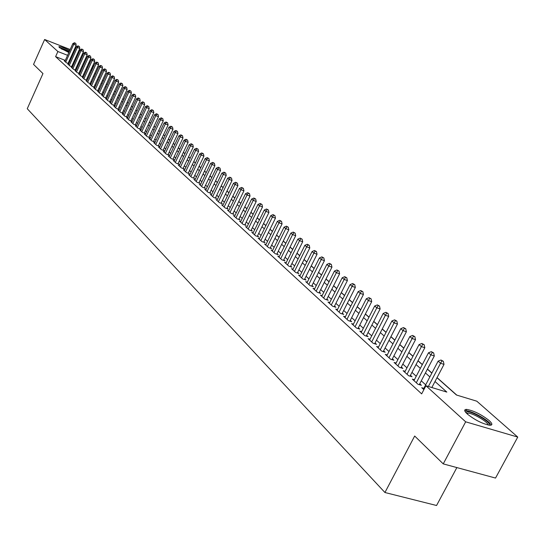 <?xml version="1.0" encoding="UTF-8"?>
<svg xmlns="http://www.w3.org/2000/svg" width="545" height="545" viewBox="0 0 545 545"><rect width="100%" height="100%" fill="white"/><g stroke="black" fill="none" stroke-linecap="round" stroke-linejoin="round"><path stroke-width="0.82" d="M467.324 414.03C464.088 410.984 463.856 409.438 466.629 409.39C473.694 410.644 481.187 414.343 489.11 420.495C492.503 423.635 492.755 425.223 489.853 425.257C482.652 423.915 475.145 420.175 467.324 414.03M68.84 52.538L59.248 47.442L58.915 46.652C60.672 46.577 64.276 47.878 69.726 50.556M72.996 52.429L73.664 52.899M456.867 467.576L436.559 505.501L384.933 492.51L27.25 108.721L42.96 73.575L33.552 64.399L44.636 39.499L70.196 49.513M81.879 55.168L82.561 55.76M85.572 58.404L86.28 59.024M89.319 61.687L90.054 62.328M93.113 65.012L93.597 65.434L93.018 65.209M91.594 70.707L91.315 70.469L93.597 65.434M456.765 395.105L437.063 377.603M431.899 373.012L427.457 369.067M422.355 364.537L418.042 360.708M413.008 356.232L408.832 352.52M403.845 348.098L399.798 344.501M394.873 340.121L390.942 336.633M386.078 332.314L382.27 328.928M377.453 324.65L373.761 321.373M368.999 317.142L365.416 313.961M360.715 309.778L357.234 306.692M352.581 302.557L349.209 299.559M344.603 295.472L341.334 292.563M336.776 288.516L333.601 285.696M329.098 281.697L326.019 278.958M321.557 274.993L318.573 272.343M314.158 268.419L311.256 265.844M306.889 261.968L304.076 259.468M299.75 255.625L297.025 253.2M292.74 249.399L290.09 247.042M285.859 243.281L283.284 240.999M279.088 237.273L276.594 235.052M272.446 231.366L270.02 229.213M265.906 225.562L263.555 223.47M259.488 219.853L257.206 217.83M253.173 214.246L250.959 212.278M246.96 208.728L244.814 206.821M240.856 203.305L238.771 201.459M234.854 197.971L232.831 196.18M228.948 192.726L226.986 190.982M223.137 187.562L221.229 185.872M217.414 182.486L215.575 180.845M211.787 177.486L210.002 175.899M206.255 172.567L204.518 171.028M200.798 167.724L199.116 166.232M195.437 162.955L193.802 161.511M190.151 158.268L188.57 156.858M184.953 153.642L183.42 152.28M179.83 149.092L178.344 147.777M174.781 144.609L173.344 143.335M169.815 140.194L168.419 138.955M164.917 135.848L163.568 134.649M160.094 131.563L158.786 130.398M155.345 127.346L154.078 126.215M150.658 123.184L149.432 122.094M146.046 119.083L144.854 118.027M141.496 115.043L140.344 114.021M137.013 111.057L135.896 110.07M132.592 107.127L131.515 106.173M128.232 103.257L127.189 102.331M123.933 99.442L122.925 98.543M119.696 95.675L118.721 94.81M115.513 91.962L114.573 91.124M111.391 88.297L110.485 87.493M107.324 84.686L106.445 83.903M103.312 81.123L102.467 80.367M99.354 77.601L98.536 76.879M95.443 74.134L94.66 73.432M436.995 377.719L456.451 395.009L476.793 401.188L517.75 437.076L465.668 421.816L425.931 385.731L446.832 392.087L435.005 381.507M465.668 421.816L443.242 463.884L495.534 478.06L517.75 437.076M73.173 53.989L72.383 53.791M423.86 388.347L421.735 387.706L423.867 389.655M414.411 379.742L412.333 379.109L417.947 384.245L421.401 385.295L419.752 383.789M405.16 371.315L403.13 370.689L408.627 375.723L412.061 376.772L410.44 375.294M396.092 363.059L394.103 362.439L399.499 367.371L402.905 368.42L401.324 366.976M387.209 354.965L385.267 354.359L390.547 359.189L393.933 360.238L392.386 358.828M378.503 347.036L376.602 346.436L381.779 351.171L385.145 352.227L383.625 350.837M369.973 339.256L368.107 338.67L373.182 343.309L376.527 344.365L375.042 343.003M361.601 331.632L359.775 331.053L364.755 335.604L368.079 336.66L366.621 335.325M353.398 324.152L351.607 323.58L356.491 328.049L359.795 329.105L358.365 327.797M345.346 316.822L343.595 316.257L348.384 320.637L351.668 321.693L350.265 320.406M337.45 309.621L335.734 309.07L340.434 313.361L343.697 314.417L342.321 313.164M329.698 302.564L328.022 302.012L332.634 306.229L335.877 307.285L334.521 306.052M322.095 295.628L320.453 295.09L324.977 299.225L328.199 300.288L326.871 299.076M314.635 288.83L313.021 288.291L317.463 292.358L320.664 293.414L319.363 292.222M307.305 282.147L305.725 281.622L310.085 285.607L313.273 286.67L311.992 285.498M300.111 275.593L298.558 275.068L302.843 278.986L306.011 280.041L304.75 278.897M293.047 269.148L291.521 268.637L295.731 272.486L298.878 273.536L297.638 272.411M286.105 262.819L284.606 262.315L288.741 266.096L291.868 267.152L290.655 266.042M279.285 256.606L277.821 256.109L281.881 259.822L284.987 260.871L283.795 259.788M272.589 250.496L271.144 250.005L275.136 253.657L278.229 254.706L277.058 253.636M266.001 244.494L264.591 244.01L268.508 247.594L271.587 248.649L270.436 247.594M259.536 238.594L258.146 238.117L262.002 241.639L265.054 242.689L263.923 241.66M253.173 232.797L251.81 232.327L255.598 235.787L258.637 236.837L257.526 235.822M246.919 227.095L245.584 226.631L249.303 230.038L252.328 231.08L251.231 230.085M240.774 221.488L239.459 221.032L243.118 224.377L246.122 225.426L245.046 224.445M234.725 215.977L233.437 215.52L237.034 218.817L240.025 219.86L238.962 218.892M228.777 210.554L227.51 210.104L231.053 213.347L234.023 214.383L232.981 213.436M222.932 205.22L221.686 204.777L225.167 207.965L228.117 209.001L227.095 208.067M217.176 199.967L215.949 199.531L219.376 202.672L222.312 203.707L221.304 202.788M211.515 194.803L210.309 194.374L213.681 197.46L216.597 198.496L215.609 197.59M205.942 189.721L204.757 189.299L208.074 192.337L210.976 193.366L210.002 192.48M200.458 184.721L199.293 184.305L202.563 187.289L205.445 188.318L204.484 187.446M195.062 179.796L193.911 179.387L197.133 182.323L199.995 183.352L199.054 182.493M189.749 174.945L188.618 174.543L191.785 177.438L194.64 178.46L193.707 177.616M184.517 170.176L183.406 169.774L186.526 172.629L189.36 173.651L188.441 172.813M179.359 165.476L178.27 165.081L181.342 167.887L184.162 168.909L183.256 168.085M174.291 160.85L173.215 160.455L176.239 163.221L179.039 164.243L178.154 163.432M169.291 156.286L168.235 155.904L171.212 158.629L174.005 159.644L173.126 158.847M164.372 151.796L163.33 151.415L166.266 154.099L169.039 155.114L168.173 154.33M159.522 147.375L158.5 147L161.388 149.643L164.147 150.652L163.296 149.875M154.746 143.015L153.738 142.647L156.585 145.249L159.324 146.258L158.493 145.495M150.038 138.723L149.044 138.355L151.851 140.923L154.576 141.925L153.751 141.175M145.399 134.486L144.418 134.125L147.184 136.659L149.895 137.66L149.085 136.918M140.828 130.316L139.861 129.962L142.586 132.455L145.283 133.45L144.486 132.721M136.318 126.202L135.371 125.854L138.055 128.307L140.739 129.308L139.949 128.586M131.876 122.148L130.943 121.801L133.593 124.226L136.257 125.221L135.48 124.512M127.496 118.156L126.576 117.809L129.185 120.2L131.842 121.188L131.079 120.493M123.177 114.212L122.271 113.878L124.846 116.228L127.489 117.216L126.733 116.528M118.919 110.328L118.027 109.995L120.568 112.318L123.19 113.299L122.448 112.617M114.723 106.5L113.844 106.166L116.344 108.455L118.96 109.436L118.224 108.768M110.581 102.719L109.715 102.392L112.181 104.647L114.784 105.628L114.055 104.967M106.5 98.992L105.641 98.665L108.073 100.893L110.662 101.874L109.947 101.22M102.467 95.314L101.622 94.993L104.027 97.194L106.595 98.161L105.894 97.521M98.495 91.683L97.657 91.369L100.028 93.536L102.589 94.51L101.895 93.876M94.571 88.106L93.747 87.793L96.09 89.932L98.631 90.899L97.95 90.272M90.702 84.577L89.891 84.264L92.2 86.376L94.735 87.343L94.053 86.723M86.88 81.089L86.083 80.783L88.358 82.867L90.879 83.828L90.211 83.222M83.112 77.649L82.322 77.349L84.577 79.407L87.077 80.36L86.423 79.761M79.393 74.256L78.616 73.957L80.837 75.987L83.331 76.94L82.677 76.348M75.721 70.904L74.958 70.612L77.145 72.614L79.624 73.561L78.984 72.976M72.097 67.594L71.341 67.301L73.507 69.283L75.973 70.23L75.339 69.651M68.52 64.33L67.771 64.044L69.91 65.993L72.362 66.94L71.736 66.367M65.305 60.4L55.604 56.646L421.66 393.878L425.931 385.731M425.7 384.838L421.292 380.839M416.237 376.248L411.966 372.378M406.965 367.841L402.823 364.08M397.884 359.598L393.871 355.96M388.987 351.525L385.09 347.996M380.267 343.616L376.486 340.189M371.71 335.856L368.052 332.532M363.331 328.247L359.775 325.024M355.108 320.787L351.661 317.66M347.042 313.47L343.697 310.439M339.133 306.297L335.89 303.347M331.367 299.253L328.219 296.391M323.75 292.338L320.698 289.565M316.27 285.553L313.307 282.862M308.933 278.89L306.052 276.281M301.719 272.35L298.933 269.816M294.641 265.926L291.929 263.473M287.685 259.618L285.055 257.233M280.859 253.418L278.304 251.109M274.142 247.328L271.669 245.087M267.547 241.346L265.142 239.166M261.062 235.467L258.732 233.349M254.692 229.683L252.43 227.633M248.425 223.995L246.231 222.006M242.266 218.409L240.134 216.474M236.21 212.911L234.139 211.038M230.249 207.509L228.246 205.69M224.39 202.188L222.442 200.424M218.62 196.956L216.733 195.246M212.952 191.806L211.119 190.151M207.366 186.744L205.588 185.13M201.868 181.758L200.151 180.197M196.459 176.853L194.79 175.333M191.138 172.016L189.517 170.551M185.893 167.261L184.326 165.837M180.729 162.58L179.21 161.197M175.647 157.968L174.175 156.626M170.639 153.424L169.209 152.123M165.707 148.948L164.324 147.688M160.85 144.541L159.508 143.321M156.061 140.194L154.76 139.016M151.346 135.916L150.086 134.772M146.694 131.699L145.474 130.589M142.116 127.544L140.937 126.467M137.599 123.442L136.454 122.407M133.15 119.403L132.04 118.401M128.756 115.424L127.687 114.45M124.43 111.5L123.395 110.56M120.166 107.624L119.164 106.718M115.956 103.809L114.988 102.93M111.807 100.042L110.873 99.197M107.712 96.329L106.813 95.511M103.679 92.664L102.807 91.873M99.694 89.053L98.849 88.29M95.763 85.49L94.953 84.748M91.887 81.968L91.104 81.26M88.058 78.494L87.302 77.812M84.284 75.067L83.555 74.413M80.558 71.688L79.856 71.054M76.872 68.35L76.205 67.737M73.241 65.053L72.594 64.467M69.549 62.041L68.799 61.755M64.984 61.108L64.249 60.822L66.361 62.75L68.799 63.69L68.186 63.125M73.691 50.883L74.44 51.176M77.962 52.558L78.739 52.865M443.242 463.884L414.677 436.027L384.933 492.51M55.604 56.646L57.893 51.537L44.636 39.499M71.838 56.966L71.088 56.673M67.594 55.311L57.893 51.537M429.862 376.902L425.427 372.937M420.338 368.386L416.046 364.544M411.019 360.047L406.856 356.321M401.883 351.879L397.85 348.269M392.938 343.875L389.021 340.373M384.164 336.027L380.369 332.627M375.566 328.335L371.881 325.038M367.139 320.794L363.563 317.599M358.869 313.395L355.401 310.296M350.762 306.147L347.397 303.136M342.805 299.028L339.542 296.112M334.998 292.045L331.837 289.211M327.341 285.192L324.268 282.446M319.82 278.468L316.843 275.804M312.442 271.866L309.546 269.278M305.193 265.381L302.386 262.867M298.074 259.011L295.349 256.579M291.078 252.757L288.441 250.393M284.211 246.613L281.649 244.323M277.466 240.577L274.973 238.349M270.831 234.643L268.419 232.483M264.318 228.818L261.975 226.72M257.908 223.082L255.632 221.052M251.613 217.448L249.406 215.479M245.42 211.91L243.274 209.995M239.33 206.466L237.252 204.607M233.342 201.105L231.325 199.306M227.449 195.839L225.494 194.088M221.652 190.648L219.751 188.952M215.949 185.552L214.11 183.903M210.336 180.531L208.551 178.93M204.811 175.585L203.081 174.039M199.375 170.721L197.699 169.222M194.02 165.939L192.392 164.481M188.754 161.225L187.173 159.808M183.563 156.579L182.037 155.209M178.453 152.007L176.975 150.686M173.419 147.511L171.988 146.224M168.466 143.076L167.07 141.829M163.582 138.703L162.233 137.497M158.772 134.404L157.464 133.232M154.031 130.16L152.764 129.029M149.357 125.984L148.131 124.887M144.752 121.862L143.567 120.799M140.215 117.802L139.064 116.773M135.739 113.803L134.629 112.808M131.331 109.858L130.255 108.898M126.985 105.968L125.943 105.035M122.693 102.133L121.692 101.234M118.469 98.345L117.495 97.48M114.293 94.619L113.36 93.781M110.185 90.94L109.273 90.129M106.125 87.309L105.246 86.526M102.119 83.726L101.275 82.969M98.175 80.197L97.357 79.468M94.278 76.709L93.488 76.007M90.429 73.268L89.673 72.594M86.635 69.876L85.906 69.222M82.888 66.524L82.186 65.897M79.195 63.213L78.514 62.614M75.544 59.95L74.89 59.371M79.618 60.175L80.292 60.781M83.296 63.445L83.998 64.072M87.023 66.756L87.752 67.41M90.797 70.114L91.553 70.789M94.619 73.514L95.409 74.215M98.502 76.954L99.319 77.683M102.426 80.449L103.278 81.198M106.411 83.984L107.29 84.768M110.444 87.575L111.357 88.379M114.539 91.206L115.479 92.044M118.681 94.891L119.655 95.757M122.891 98.625L123.892 99.524M127.148 102.412L128.191 103.339M131.474 106.255L132.551 107.215M135.862 110.151L136.972 111.139M140.303 114.103L141.455 115.124M144.813 118.108L146.006 119.171M149.391 122.175L150.618 123.265M154.037 126.304L155.305 127.428M158.745 130.487L160.053 131.652M163.527 134.738L164.876 135.937M168.378 139.043L169.774 140.29M173.303 143.424L174.741 144.704M178.304 147.865L179.789 149.187M183.379 152.375L184.912 153.738M188.529 156.953L190.11 158.357M193.761 161.599L195.389 163.05M199.075 166.32L200.758 167.819M204.47 171.116L206.208 172.656M209.954 175.987L211.746 177.581M215.527 180.94L217.373 182.575M221.188 185.968L223.089 187.657M226.938 191.077L228.9 192.821M232.783 196.275L234.806 198.067M238.724 201.555L240.808 203.401M244.766 206.923L246.912 208.83M250.911 212.38L253.125 214.342M257.158 217.932L259.434 219.955M263.507 223.573L265.858 225.664M269.973 229.316L272.391 231.468M276.547 235.154L279.04 237.375M283.236 241.101L285.805 243.383M290.042 247.151L292.692 249.501M296.971 253.302L299.702 255.728M304.021 259.57L306.835 262.07M311.202 265.953L314.104 268.528M318.518 272.446L321.502 275.102M325.965 279.067L329.044 281.799M333.547 285.805L336.721 288.625M341.279 292.672L344.549 295.581M349.154 299.668L352.526 302.666M357.179 306.801L360.654 309.887M365.361 314.07L368.945 317.258M373.706 321.482L377.399 324.766M382.209 329.044L386.017 332.423M390.888 336.749L394.812 340.237M399.737 344.617L403.784 348.214M408.77 352.635L412.947 356.348M417.981 360.831L422.293 364.653M427.389 369.19L431.831 373.134M89.387 63.799L88.515 63.458M84.911 62.055L84.073 61.728M80.496 60.332L79.686 60.018M68.057 63.404L76.205 45.296L73.766 44.336L65.741 62.184M74.829 43.055L75.809 43.437L74.474 42.742L74.829 43.055L73.766 44.336L72.873 43.559L64.862 61.381M76.205 45.296L75.809 43.437M74.474 42.742L72.873 43.559M59.827 47.905C61.769 48.103 64.93 49.302 69.304 51.502M72.526 53.471L73.044 53.962M69.045 52.075L61.224 48.818M73.302 53.71L72.635 53.24M69.365 51.359L59.241 47.442M465.825 412.524L466.806 411.788C471.691 410.657 492.394 423.063 489.097 425.189M488.02 424.991C488.463 422.164 472.828 412.974 467.808 413.09L466.568 413.314M491.031 425.168C490.493 421.278 471.956 410.623 466.009 410.753L464.783 410.889M71.613 66.654L79.822 48.43L77.37 47.47L69.283 65.42M78.439 46.175L79.42 46.563L78.078 45.862L78.439 46.175L77.37 47.47L76.463 46.679L68.398 64.61M79.822 48.43L79.42 46.563M78.078 45.862L76.463 46.679M75.21 69.937L83.48 51.612L81.021 50.637L72.873 68.704M82.091 49.336L83.078 49.724L81.723 49.023L82.091 49.336L81.021 50.637L80.101 49.84L71.967 67.88M83.48 51.612L83.078 49.724M81.723 49.023L80.101 49.84M78.855 73.268L87.193 54.827L84.713 53.853L76.504 72.029M85.79 52.545L86.784 52.933L85.422 52.218L85.79 52.545L84.713 53.853L83.787 53.049L75.591 71.191M87.193 54.827L86.784 52.933M85.422 52.218L83.787 53.049M82.547 76.641L90.947 58.083L88.46 57.109L80.19 75.394M89.543 55.788L90.538 56.176L89.162 55.461L89.543 55.788L88.46 57.109L87.52 56.292L79.263 74.549M90.947 58.083L90.538 56.176M89.162 55.461L87.52 56.292M86.287 80.061L94.755 61.387L92.255 60.406L83.916 78.8M93.338 59.078L94.34 59.466L92.957 58.744L93.338 59.078L92.255 60.406L91.301 59.582L82.976 77.949M94.755 61.387L94.34 59.466M92.957 58.744L91.301 59.582M90.075 83.521L98.611 64.732L96.097 63.751L87.697 82.261M97.187 62.409L98.195 62.804L96.806 62.076L97.187 62.409L96.097 63.751L95.13 62.913L86.744 81.389M98.611 64.732L98.195 62.804M96.806 62.076L95.13 62.913M93.917 87.03L102.521 68.125L99.994 67.137L91.526 85.763M101.091 65.782L102.099 66.177L100.696 65.448L101.091 65.782L99.994 67.137L99.013 66.286L90.565 84.877M102.521 68.125L102.099 66.177M100.696 65.448L99.013 66.286M97.807 90.586L106.479 71.559L103.938 70.571L95.402 89.305M105.042 69.208L106.057 69.603L104.647 68.861L105.042 69.208L103.938 70.571L102.944 69.706L94.428 88.413M106.479 71.559L106.057 69.603M104.647 68.861L102.944 69.706M101.752 94.19L110.492 75.04L107.937 74.052L99.34 92.902M109.048 72.676L110.07 73.071L108.646 72.322L109.048 72.676L107.937 74.052L106.936 73.173L98.352 92.003M110.492 75.04L110.07 73.071M108.646 72.322L106.936 73.173M105.744 97.841L114.566 78.569L111.998 77.574L103.325 96.547M113.108 76.191L114.137 76.586L112.699 75.837L113.108 76.191L111.998 77.574L110.976 76.688L102.324 95.634M114.566 78.569L114.137 76.586M112.699 75.837L110.976 76.688M109.797 101.547L118.687 82.152L116.105 81.151L107.365 100.246M117.223 79.754L118.258 80.149L116.814 79.393L117.223 79.754L116.105 81.151L115.07 80.251L106.35 99.313M118.687 82.152L118.258 80.149M116.814 79.393L115.07 80.251M113.905 105.301L122.87 85.776L120.275 84.775L111.459 103.986M121.399 83.365L122.434 83.766L120.976 82.997L121.399 83.365L120.275 84.775L119.226 83.862L110.431 103.046M122.87 85.776L122.434 83.766M120.976 82.997L119.226 83.862M118.067 109.102L127.108 89.455L124.498 88.447L115.615 107.787M125.629 87.023L126.672 87.425L125.2 86.655L125.629 87.023L124.498 88.447L123.436 87.527L114.573 106.834M127.108 89.455L126.672 87.425M125.2 86.655L123.436 87.527M122.291 112.965L131.406 93.181L128.784 92.173L119.825 111.636M129.921 90.742L130.964 91.144L129.485 90.368L129.921 90.742L128.784 92.173L127.707 91.24L118.762 110.669M131.406 93.181L130.964 91.144M129.485 90.368L127.707 91.24M126.569 116.875L135.766 96.962L133.13 95.954L124.097 115.54M134.268 94.503L135.323 94.912L133.832 94.128L134.268 94.503L133.13 95.954L132.04 95.007L123.02 114.559M135.766 96.962L135.323 94.912M133.832 94.128L132.04 95.007M130.916 120.84L140.188 100.798L137.538 99.783L128.422 119.498M138.682 98.325L139.738 98.727L138.239 97.936L138.682 98.325L137.538 99.783L136.427 98.822L127.332 118.503M140.188 100.798L139.738 98.727M138.239 97.936L136.427 98.822M135.317 124.866L144.67 104.688L142.007 103.673L132.817 123.517M143.158 102.201L144.221 102.603L142.701 101.806L143.158 102.201L142.007 103.673L140.883 102.698L131.713 122.509M144.67 104.688L144.221 102.603M142.701 101.806L140.883 102.698M139.786 128.947L149.214 108.632L146.537 107.617L137.272 127.591M147.695 106.125L148.765 106.534L147.239 105.73L147.695 106.125L146.537 107.617L145.399 106.622L136.155 126.569M149.214 108.632L148.765 106.534M147.239 105.73L145.399 106.622M144.316 133.089L153.833 112.638L151.135 111.616L141.789 131.72M152.3 110.11L153.377 110.526L151.837 109.715L152.3 110.11L151.135 111.616L149.984 110.608L140.658 130.684M153.833 112.638L153.377 110.526M151.837 109.715L149.984 110.608M148.908 137.292L158.513 116.698L155.802 115.669L146.373 135.916M156.974 114.157L158.057 114.566L156.504 113.748L156.974 114.157L155.802 115.669L154.63 114.654L145.222 134.86M158.513 116.698L158.057 114.566M156.504 113.748L154.63 114.654M153.574 141.557L163.262 120.82L160.543 119.791L151.026 140.167M161.715 118.265L162.798 118.674L161.238 117.849L161.715 118.265L160.543 119.791L159.351 118.755L149.861 139.098M163.262 120.82L162.798 118.674M161.238 117.849L159.351 118.755M158.309 145.883L168.085 125.003L165.346 123.967L155.747 144.486M166.525 122.427L167.615 122.843L166.041 122.005L166.525 122.427L165.346 123.967L164.14 122.918L154.562 143.403M168.085 125.003L167.615 122.843M166.041 122.005L164.14 122.918M163.112 150.27L172.976 129.247L170.224 128.211L160.543 148.867M171.409 126.651L172.506 127.067L170.912 126.229L171.409 126.651L170.224 128.211L168.998 127.142L159.338 147.77M172.976 129.247L172.506 127.067M170.912 126.229L168.998 127.142M167.983 154.732L177.942 133.552L175.177 132.517L165.408 153.315M176.362 130.943L177.466 131.359L175.865 130.514L176.362 130.943L175.177 132.517L173.93 131.434L164.181 152.198M177.942 133.552L177.466 131.359M175.865 130.514L173.93 131.434M172.935 159.256L182.984 137.926L180.197 136.884L170.34 157.832M181.396 135.296L182.507 135.719L180.886 134.86L181.396 135.296L180.197 136.884L178.937 135.787L169.1 156.694M182.984 137.926L182.507 135.719M180.886 134.86L178.937 135.787M177.956 163.847L188.1 142.368L185.3 141.325L175.354 162.41M186.499 139.724L187.623 140.14L185.988 139.275L186.499 139.724L185.3 141.325L184.019 140.208L174.093 161.259M188.1 142.368L187.623 140.14M185.988 139.275L184.019 140.208M183.059 168.507L193.298 146.877L190.484 145.828L180.443 167.07M191.69 144.214L192.814 144.629L191.166 143.757L191.69 144.214L190.484 145.828L189.183 144.698L179.162 165.898M193.298 146.877L192.814 144.629M191.166 143.757L189.183 144.698M188.236 173.242L198.571 151.456L195.744 150.4L185.613 171.791M196.956 148.771L198.087 149.194L196.425 148.308L196.956 148.771L195.744 150.4L194.422 149.255L184.312 170.605M198.571 151.456L198.087 149.194M196.425 148.308L194.422 149.255M193.495 178.052L203.932 156.102L201.091 155.053L190.859 176.594M202.304 153.404L203.442 153.819L201.766 152.934L202.304 153.404L201.091 155.053L199.743 153.881L189.537 175.381M203.932 156.102L203.442 153.819M201.766 152.934L199.743 153.881M198.843 182.936L209.375 160.823L206.514 159.767L196.186 181.465M207.74 158.105L208.885 158.527L207.189 157.628L207.74 158.105L206.514 159.767L205.152 158.581L194.851 180.238M209.375 160.823L208.885 158.527M207.189 157.628L205.152 158.581M204.266 187.902L214.907 165.619L212.032 164.563L201.602 186.417M213.259 162.88L214.41 163.309L212.7 162.403L213.259 162.88L212.032 164.563L210.643 163.357L200.24 185.171M214.907 165.619L214.41 163.309M212.7 162.403L210.643 163.357M209.784 192.944L220.527 170.496L217.632 169.434L207.107 191.445M218.865 167.737L220.023 168.16L218.3 167.247L218.865 167.737L217.632 169.434L216.222 168.207L205.724 190.185M220.527 170.496L220.023 168.16M218.3 167.247L216.222 168.207M215.384 198.067L226.236 175.449L223.327 174.386L212.693 196.561M224.56 172.67L225.725 173.099L223.988 172.172L224.56 172.67L223.327 174.386L221.89 173.14L211.29 195.273M226.236 175.449L225.725 173.099M223.988 172.172L221.89 173.14M221.072 203.271L232.034 180.484L229.111 179.414L218.375 201.752M230.358 177.684L231.523 178.113L229.772 177.179L230.358 177.684L229.111 179.414L227.653 178.147L216.944 200.444M232.034 180.484L231.523 178.113M229.772 177.179L227.653 178.147M226.863 208.558L237.933 185.6L234.99 184.53L224.152 207.032M236.237 182.779L237.416 183.209L235.644 182.262L236.237 182.779L234.99 184.53L233.512 183.243L222.694 205.703M237.933 185.6L237.416 183.209M235.644 182.262L233.512 183.243M232.742 213.933L243.928 190.798L240.965 189.728L230.017 212.4M242.225 187.957L243.411 188.386L241.619 187.432L242.225 187.957L240.965 189.728L239.459 188.42L228.539 211.044M243.928 190.798L243.411 188.386M241.619 187.432L239.459 188.42M238.717 219.403L250.019 196.084L247.042 195.008L235.985 217.85M248.309 193.223L249.494 193.652L247.696 192.692L248.309 193.223L247.042 195.008L245.516 193.679L234.479 216.481M250.019 196.084L249.494 193.652M247.696 192.692L245.516 193.679M244.794 224.962L256.218 201.459L253.221 200.383L242.048 223.396M254.488 198.578L255.687 199.007L253.868 198.039L254.488 198.578L253.221 200.383L251.667 199.034L240.522 222.006M256.218 201.459L255.687 199.007M253.868 198.039L251.667 199.034M250.972 230.617L262.52 206.923L259.509 205.847L248.213 229.036M260.783 204.021L261.988 204.45L260.149 203.469L260.783 204.021L259.509 205.847L257.921 204.47L246.667 227.619M262.52 206.923L261.988 204.45M260.149 203.469L257.921 204.47M257.26 236.36L268.93 212.482L265.899 211.405L254.488 234.772M267.179 209.559L268.392 209.989L266.532 209.001L267.179 209.559L265.899 211.405L264.291 210.009L252.914 233.335M268.93 212.482L268.392 209.989M266.532 209.001L264.291 210.009M263.657 242.212L275.45 218.143L272.398 217.06L260.871 240.611M273.685 215.193L274.905 215.622L273.031 214.621L273.685 215.193L272.398 217.06L270.763 215.636L259.263 239.139M275.45 218.143L274.905 215.622M273.031 214.621L270.763 215.636M270.156 248.159L282.078 223.893L279.013 222.81L267.363 246.544M280.307 220.923L281.533 221.359L279.639 220.344L280.307 220.923L279.013 222.81L277.351 221.365L265.728 245.052M282.078 223.893L281.533 221.359M279.639 220.344L277.351 221.365M276.778 254.208L288.83 229.752L285.743 228.662L273.972 252.587M287.045 226.754L288.278 227.19L286.363 226.168L287.045 226.754L285.743 228.662L284.047 227.19L272.309 251.068M288.83 229.752L288.278 227.19M286.363 226.168L284.047 227.19M283.509 260.374L295.697 235.706L292.59 234.616L280.689 258.732M293.898 232.688L295.138 233.124L293.203 232.088L293.898 232.688L292.59 234.616L290.866 233.117L278.999 257.185M295.697 235.706L295.138 233.124M293.203 232.088L290.866 233.117M290.362 266.641L302.686 241.769L299.566 240.679L287.528 264.986M300.874 238.73L302.121 239.166L300.172 238.117L300.874 238.73L299.566 240.679L297.808 239.153L285.812 263.412M302.686 241.769L302.121 239.166M300.172 238.117L297.808 239.153M297.338 273.025L309.805 247.948L306.665 246.851L294.498 271.356M307.979 244.875L309.233 245.318L307.264 244.255L307.979 244.875L306.665 246.851L304.873 245.298L292.74 269.755M309.805 247.948L309.233 245.318M307.264 244.255L304.873 245.298M304.437 279.524L317.047 254.229L313.886 253.139L301.589 277.841M315.214 251.136L316.475 251.579L314.485 250.509L315.214 251.136L313.886 253.139L312.067 251.558L299.805 276.206M317.047 254.229L316.475 251.579M314.485 250.509L312.067 251.558M311.672 286.139L324.425 260.633L321.25 259.536L308.804 284.442M322.579 257.512L323.846 257.955L321.836 256.872L322.579 257.512L321.25 259.536L319.397 257.928L306.992 282.78M324.425 260.633L323.846 257.955M321.836 256.872L319.397 257.928M319.036 292.876L331.939 267.152L328.744 266.055L316.161 291.166M330.079 264.012L331.36 264.448L329.323 263.351L330.079 264.012L328.744 266.055L326.857 264.414L314.308 289.477M331.939 267.152L331.36 264.448M329.323 263.351L326.857 264.414M326.537 299.736L339.596 273.788L336.381 272.698L323.648 298.013M337.723 270.627L339.004 271.063L336.953 269.959L337.723 270.627L336.381 272.698L334.46 271.022L321.768 296.289M339.596 273.788L339.004 271.063M336.953 269.959L334.46 271.022M334.18 306.733L347.397 280.559L344.161 279.462L331.285 304.996M345.51 277.364L346.797 277.807L344.719 276.683L345.51 277.364L344.161 279.462L342.199 277.759L329.364 303.238M347.397 280.559L346.797 277.807M344.719 276.683L342.199 277.759M341.967 313.859L355.34 287.453L352.084 286.357L339.058 312.108M353.439 284.231L354.741 284.674L352.642 283.536L353.439 284.231L352.084 286.357L350.088 284.619L337.103 310.316M355.34 287.453L354.741 284.674M352.642 283.536L350.088 284.619M349.904 321.121L363.44 294.477L360.17 293.38L346.981 319.35M361.526 291.234L362.834 291.67L360.708 290.526L361.526 291.234L360.17 293.38L358.133 291.609L344.985 317.524M363.44 294.477L362.834 291.67M360.708 290.526L358.133 291.609M357.99 328.526L371.697 301.644L368.406 300.54L355.061 326.741M369.769 298.367L371.091 298.81L368.938 297.652L369.769 298.367L368.406 300.54L366.329 298.742L353.031 324.881M371.697 301.644L371.091 298.81M368.938 297.652L366.329 298.742M366.24 336.074L380.117 308.947L376.806 307.85L363.297 334.269M378.175 305.643L379.504 306.086L377.331 304.907L378.175 305.643L376.806 307.85L374.688 306.011L361.226 332.375M380.117 308.947L379.504 306.086M377.331 304.907L374.688 306.011M374.647 343.772L388.708 316.393L385.369 315.296L371.697 341.947M386.746 313.062L388.081 313.504L385.88 312.312L386.746 313.062L385.369 315.296L383.21 313.423L369.578 340.019M388.708 316.393L388.081 313.504M385.88 312.312L383.21 313.423M383.224 351.62L397.462 323.989L394.103 322.892L380.26 349.781M395.493 320.63L396.828 321.073L394.607 319.867L395.493 320.63L394.103 322.892L391.903 320.978L378.107 347.812M397.462 323.989L396.828 321.073M394.607 319.867L391.903 320.978M391.971 359.632L406.393 331.741L403.021 330.645L389.001 357.772M404.41 328.356L405.759 328.792L403.511 327.572L404.41 328.356L403.021 330.645L400.773 328.69L386.8 355.762M406.393 331.741L405.759 328.792M403.511 327.572L400.773 328.69M400.895 367.8L415.515 339.651L412.115 338.554L397.918 365.927M413.512 336.231L414.868 336.674L412.592 335.434L413.512 336.231L412.115 338.554L409.826 336.558L395.67 363.869M415.515 339.651L414.868 336.674M412.592 335.434L409.826 336.558M410.004 376.139L424.814 347.724L421.401 346.627L407.02 374.245M422.797 344.27L424.167 344.713L421.864 343.459L422.797 344.27L421.401 346.627L419.057 344.59L404.724 372.153M424.814 347.724L424.167 344.713M421.864 343.459L419.057 344.59M419.296 384.654L434.31 355.96L430.877 354.863L416.305 382.74M432.28 352.479L433.656 352.922L431.327 351.654L432.28 352.479L430.877 354.863L428.486 352.785L413.962 380.601M434.31 355.96L433.656 352.922M431.327 351.654L428.486 352.785M431.844 387.529L444.012 364.373L440.551 363.277L428.377 386.473M441.961 360.858L443.344 361.301L440.987 360.013L441.961 360.858L440.551 363.277L438.112 361.158L423.397 389.225M444.012 364.373L443.344 361.301M440.987 360.013L438.112 361.158M466.629 409.39L465.907 410.753M467.31 414.023L467.808 413.09M466.227 412.974L465.975 412.17"/></g></svg>
